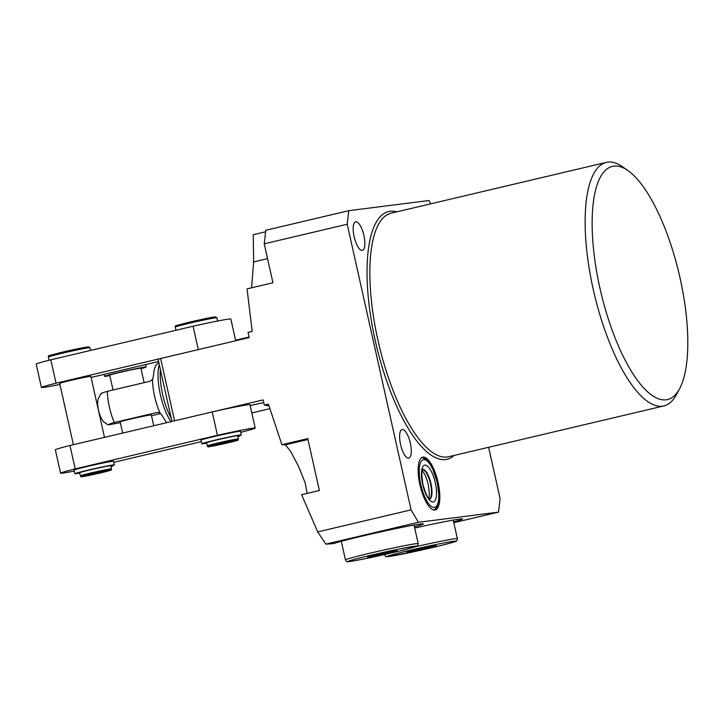 <?xml version="1.0" encoding="UTF-8"?>
<svg xmlns="http://www.w3.org/2000/svg" width="724" height="724" viewBox="0 0 724 724"><rect width="100%" height="100%" fill="white"/><g stroke="black" fill="none" stroke-linecap="round" stroke-linejoin="round"><path stroke-width="1.09" d="M438.074 482.41A27.159 9.104 76.7 0 0 422.753 457.134A27.159 9.104 76.7 0 0 419.911 484.718A27.159 9.104 76.7 0 0 435.233 509.995A27.159 9.104 76.7 0 0 438.074 482.41M414.716 528.049A46.589 1.557 -12.6 0 1 462.518 518.963A46.589 1.557 -12.6 0 1 453.622 521.904M414.454 526.882A46.589 1.557 167.4 0 0 423.341 523.932A46.589 1.557 167.4 0 0 362.299 536.077A46.589 1.557 167.4 0 0 333.601 543.615L325.845 544.14L317.7 531.914L411.069 509.868L347.221 224.241L264.233 243.825L272.939 282.776L247.065 288.885L252.178 331.42L248.051 332.397L249.21 337.583L160.628 358.498L174.556 420.816L263.138 399.91L264.305 405.096L268.423 404.128L281.889 444.69L307.763 438.581L319.375 490.51L301.609 494.709L317.7 531.914M599.915 288.08A119.804 40.182 76.7 0 0 679.628 388.661A119.804 40.182 76.7 0 0 680.035 277.916A119.804 40.182 76.7 0 0 628.179 170.755A119.804 40.182 76.7 0 0 599.915 288.08M679.628 388.661L676.506 394.517A125.125 41.974 -103.3 0 1 663.845 405.929A125.125 41.974 -103.3 0 1 593.255 289.464A125.125 41.974 -103.3 0 1 606.341 162.375A125.125 41.974 -103.3 0 1 622.776 166.918L628.179 170.755M410.354 443.206A14.643 4.914 76.7 0 0 402.091 429.576A14.643 4.914 76.7 0 0 400.562 444.446A14.643 4.914 76.7 0 0 408.825 458.075A14.643 4.914 76.7 0 0 410.354 443.206M363.919 235.472A14.643 4.914 76.7 0 0 355.665 221.843A14.643 4.914 76.7 0 0 354.127 236.712A14.643 4.914 76.7 0 0 362.389 250.341A14.643 4.914 76.7 0 0 363.919 235.472M307.112 493.406L305.229 482.953L298.523 466.31L290.405 451.007L285.356 444.844L281.889 444.69M263.753 402.625L262.893 402.825A21.295 0.715 167.4 0 0 250.169 405.531M251.581 287.817L253.635 261.943L253.264 234.694L265.608 231.78M453.803 522.683L498.546 512.121L418.418 522.285L325.845 544.14M488.637 447.296L500.094 498.574L498.546 512.121M264.233 243.825L265.78 230.277L348.769 210.684L428.898 200.521L430.843 203.806M348.769 210.684L347.221 224.241M411.069 509.868L418.418 522.285M268.957 405.92L264.305 405.096M171.959 421.431L158.103 359.421A21.295 0.715 -12.6 0 1 160.628 358.498M109.822 375.647A21.295 0.715 -12.6 0 1 104.518 376.344A21.295 0.715 -12.6 0 1 118.184 372.607A21.295 0.715 -12.6 0 1 146.085 367.05A21.295 0.715 -12.6 0 1 140.999 368.679M153.75 425.73L151.343 414.952A15.973 0.534 167.4 0 0 130.41 419.115A15.973 0.534 167.4 0 0 120.166 421.929L122.655 433.07M113.025 389.992L109.713 375.186A15.973 0.534 -12.6 0 1 119.967 372.38A15.973 0.534 -12.6 0 1 140.89 368.217L144.121 382.652M158.755 362.335L156.909 364.199A32.661 10.96 76.7 0 0 153.461 376.145L152.556 379.394A31.946 10.715 76.7 0 0 160.067 413.006L162.276 415.612A32.661 10.96 76.7 0 0 166.792 422.653M157.57 412.363L114.292 422.499C109.342 423.947 107.541 424.707 108.899 424.78L120.329 422.662M160.746 413.549L151.515 415.73M100.935 393.612L98.573 398.037A13.313 4.462 -103.3 0 0 98.636 410.798A13.313 4.462 -103.3 0 0 104.292 422.246L107.912 424.816L108.899 424.78M152.556 379.394L149.805 381.313L107.333 391.331A31.946 10.715 76.7 0 0 114.292 422.499M101.939 393.621C100.582 393.548 102.374 392.788 107.333 391.331M160.067 413.006L157.162 412.399M104.491 437.359L90.871 376.426A15.973 0.534 167.4 0 0 69.938 380.589A15.973 0.534 167.4 0 0 59.685 383.394L73.395 444.708M207.281 445.875L206.584 442.762A15.973 0.534 -12.6 0 1 216.829 439.948A15.973 0.534 -12.6 0 1 237.762 435.785L238.458 438.907A15.973 0.534 -12.6 0 0 217.526 443.07A15.973 0.534 -12.6 0 0 207.281 445.875C207.426 446.844 208.394 447.07 210.195 446.545L228.096 442.789C243.907 438.554 236.06 441.106 238.458 438.907M80.355 475.84L79.658 472.727A15.973 0.534 -12.6 0 1 89.903 469.921A15.973 0.534 -12.6 0 1 110.835 465.758L111.532 468.871A15.973 0.534 -12.6 0 0 90.6 473.034A15.973 0.534 -12.6 0 0 80.355 475.84C80.5 476.808 81.468 477.035 83.26 476.519L101.17 472.763A14.905 0.498 167.4 0 0 109.84 470.166A14.905 0.498 167.4 0 0 91.188 474.03A14.905 0.498 167.4 0 0 82.5 476.618A14.905 0.498 167.4 0 0 101.161 472.763C116.98 468.519 109.134 471.071 111.532 468.871M240.712 432.328A35.938 1.204 167.4 0 0 255.21 428.083A35.938 1.204 167.4 0 0 217.444 435.296L75.196 468.881A35.938 1.204 167.4 0 0 60.581 473.152A35.938 1.204 167.4 0 0 74.282 471.062M113.786 462.301L201.326 441.631M237.843 436.147L238.576 435.902A20.236 0.679 167.4 0 0 241.3 434.934L240.486 431.305A20.236 0.679 167.4 0 0 220.594 435.052A20.236 0.679 167.4 0 0 200.991 440.129L201.806 443.767A20.236 0.679 167.4 0 0 206.666 443.133M110.917 466.111L111.65 465.867A20.236 0.679 167.4 0 0 114.374 464.908L113.559 461.269A20.236 0.679 167.4 0 0 93.668 465.025A20.236 0.679 167.4 0 0 74.065 470.093L74.88 473.731A20.236 0.679 167.4 0 0 79.74 473.098M235.698 340.778L230.838 319.031A35.938 1.204 167.4 0 0 193.073 326.234L50.816 359.819A35.938 1.204 167.4 0 0 36.2 364.1L41.422 387.467A35.938 1.204 167.4 0 0 59.92 384.417M75.196 468.881L69.966 445.513A35.938 1.204 167.4 0 0 55.35 449.785L60.581 473.152M255.21 428.083L249.988 404.716A35.938 1.204 167.4 0 0 212.222 411.929L69.966 445.513M217.444 435.296L212.222 411.929M193.073 326.234L198.295 349.611L56.038 383.195A35.938 1.204 167.4 0 0 41.422 387.467M56.038 383.195L50.816 359.819M91.097 377.439L158.565 361.511M237.952 436.635L239.78 436.074L237.852 436.192M241.3 434.934A20.236 0.679 167.4 0 0 221.408 438.69A20.236 0.679 167.4 0 0 201.806 443.767M111.025 466.6L112.854 466.039L110.926 466.166M114.374 464.908A20.236 0.679 167.4 0 0 94.482 468.654A20.236 0.679 167.4 0 0 74.88 473.731M436.237 545.652L431.097 546.303L406.689 552.068L411.829 551.416L436.237 545.652M426.4 547.326L426.599 548.204M411.675 550.747L411.829 551.416M377.15 554.484L367.511 557.037L372.652 556.385L397.06 550.62L377.15 554.484M387.231 552.294L387.431 553.181M372.498 555.715L372.652 556.385M437.178 482.519A24.489 8.217 -103.3 0 1 434.328 507.452A24.489 8.217 -103.3 0 1 420.798 484.6A24.489 8.217 -103.3 0 1 423.649 459.677A24.489 8.217 -103.3 0 1 437.178 482.519M422.554 469.387A15.439 5.177 -103.3 0 1 430.49 483.768A15.439 5.177 -103.3 0 1 429.576 499.117M422.635 469.233A15.439 5.177 -103.3 0 1 430.979 483.659A15.439 5.177 -103.3 0 1 429.712 499.216M435.314 482.763A18.905 6.344 -103.3 0 1 433.115 501.994A18.905 6.344 -103.3 0 1 422.671 484.365A18.905 6.344 -103.3 0 1 424.87 465.125A18.905 6.344 -103.3 0 1 435.314 482.763M606.341 162.375L391.06 213.2A125.125 41.974 76.7 0 0 377.964 340.289A125.125 41.974 76.7 0 0 448.554 456.754L663.845 405.929M454.174 455.432A127.252 42.689 -103.3 0 1 375.294 340.841A127.252 42.689 -103.3 0 1 396.671 211.87M285.356 444.844L307.971 439.504M253.635 261.943L267.545 258.658M170.909 421.685A36.562 12.263 -103.3 0 1 159.235 364.48M160.375 369.593A37.268 12.498 76.7 0 0 171.253 418.273M62.11 352.208L88.545 346.859L89.912 347.746A21.295 0.715 167.4 0 0 62.002 353.294A21.295 0.715 167.4 0 0 48.336 357.032C51.838 354.525 40.254 358.009 62.11 352.208A20.236 0.679 -12.6 0 1 85.839 347.212A20.236 0.679 -12.6 0 1 82.038 348.932M189.036 322.243L215.471 316.895L216.838 317.782A21.295 0.715 167.4 0 0 188.928 323.329A21.295 0.715 167.4 0 0 175.271 327.067C178.765 324.56 167.181 328.044 189.036 322.243A20.236 0.679 -12.6 0 1 212.766 317.248A20.236 0.679 -12.6 0 1 208.965 318.967M218.114 444.065A14.905 0.498 167.4 0 0 209.426 446.654A14.905 0.498 167.4 0 0 228.087 442.798A14.905 0.498 167.4 0 0 236.766 440.201A14.905 0.498 167.4 0 0 218.114 444.065M415.395 546.774A37.268 1.249 -12.6 0 1 427.287 544.122A37.268 1.249 -12.6 0 1 457.369 538.656C457.423 540.602 456.437 541.661 454.428 541.851C445.351 544.548 432.382 547.724 415.513 551.38A35.141 1.177 167.4 0 0 455.242 541.525A35.141 1.177 167.4 0 0 427.395 546.349A35.141 1.177 167.4 0 0 387.684 556.195A35.141 1.177 167.4 0 0 415.531 551.371L386.824 556.656C386.435 557.055 385.702 556.475 384.625 554.91A37.268 1.249 -12.6 0 1 386.408 554.104M418.201 543.624C416.463 547.778 421.667 544.674 400.426 550.81C383.512 554.901 361.077 559.86 349.873 561.471C347.538 562.222 346.063 561.688 345.448 559.887A37.268 1.249 -12.6 0 1 375.358 551.941A37.268 1.249 -12.6 0 1 415.992 543.688A37.268 1.249 -12.6 0 1 418.201 543.624L414.047 525.054M414.508 546.222A35.141 1.177 167.4 0 0 370.534 555.326A35.141 1.177 167.4 0 0 350.063 561.435A35.141 1.177 167.4 0 0 394.037 552.34A35.141 1.177 167.4 0 0 414.508 546.222M434.138 510.049L436.825 507.316L438.509 502.366L438.988 496.121L437.341 482.519L432.319 467.867L429.097 462.491L425.413 458.835L421.748 457.568M428.907 498.483L429.413 493.922L428.273 484.383L425.721 476.247L422.246 470.256M429.368 499.343L429.92 499.343C430.472 498.592 427.984 502.094 422.87 484.356C421.513 473.65 421.477 468.546 422.762 469.034L422.273 469.288M104.084 374.38L104.518 376.344M235.562 340.18L249.074 336.986M251.825 412.933L269.799 408.689M145.542 364.588L146.085 367.05M48.336 357.032L49.06 360.262M175.271 327.067L175.986 330.271M216.838 317.782L217.562 321.031M239.78 436.074L239.671 435.586M89.912 347.746L90.518 350.452M112.854 466.039L112.745 465.55M457.369 538.656L453.215 520.085M345.448 559.887L341.294 541.317"/></g></svg>
